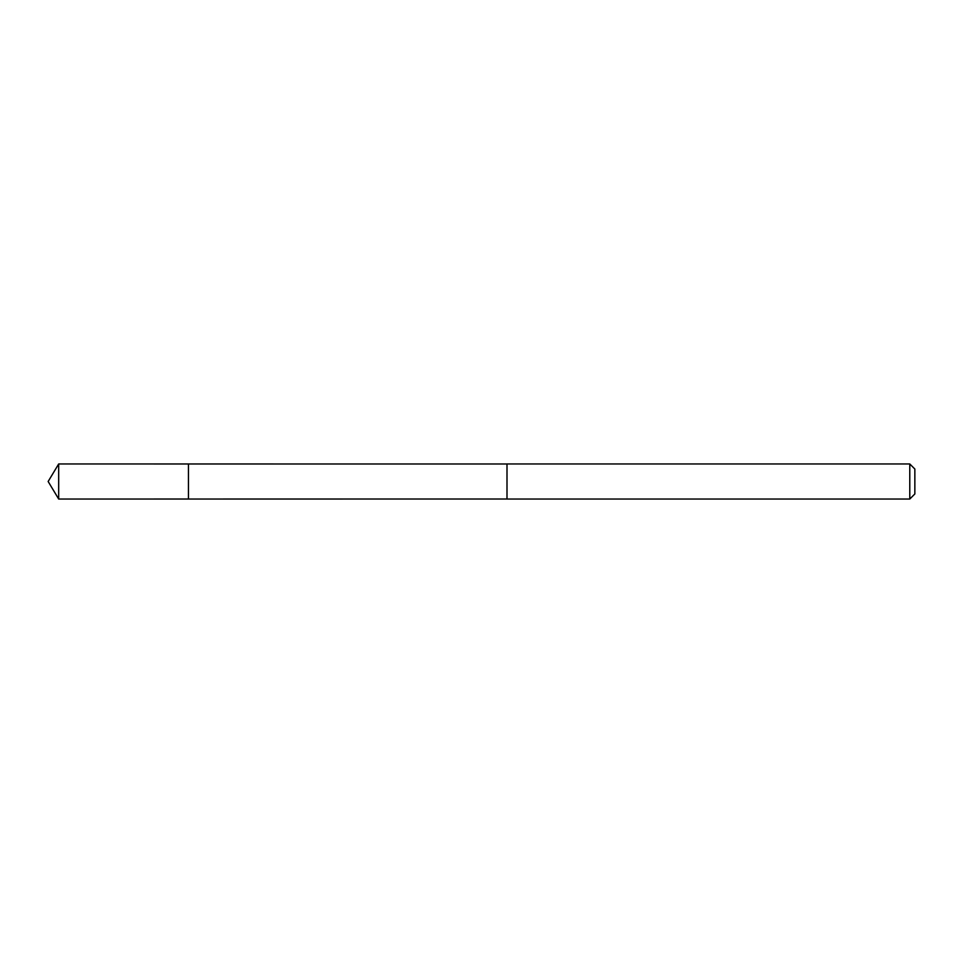 <?xml version="1.0" encoding="UTF-8"?>
<svg xmlns="http://www.w3.org/2000/svg" width="963" height="963" viewBox="0 0 963 963"><rect width="100%" height="100%" fill="white"/><g stroke="black" fill="none" stroke-linecap="round" stroke-linejoin="round"><path stroke-width="0.72" stroke-dasharray="4.82 3.61" d="M188.459 468.211L188.459 499.027L188.459 468.211M58.683 499.039L58.683 463.961M506.995 468.211L506.995 499.039L506.995 468.211M909.782 499.039L909.782 463.961M914.85 493.971L914.85 469.029"/><path stroke-width="1.44" d="M188.459 499.027L188.459 463.973L58.683 463.961L58.683 499.039L188.459 499.027L188.459 463.973L506.995 463.985L506.995 499.015L58.683 499.039L48.15 481.5L58.683 499.039M506.995 494.801L506.995 499.039L909.782 499.039L909.782 463.961L506.995 463.961L506.995 494.801M909.782 463.961L914.85 469.029L914.85 493.971L909.782 499.039M48.15 481.5L58.683 463.961"/></g></svg>
